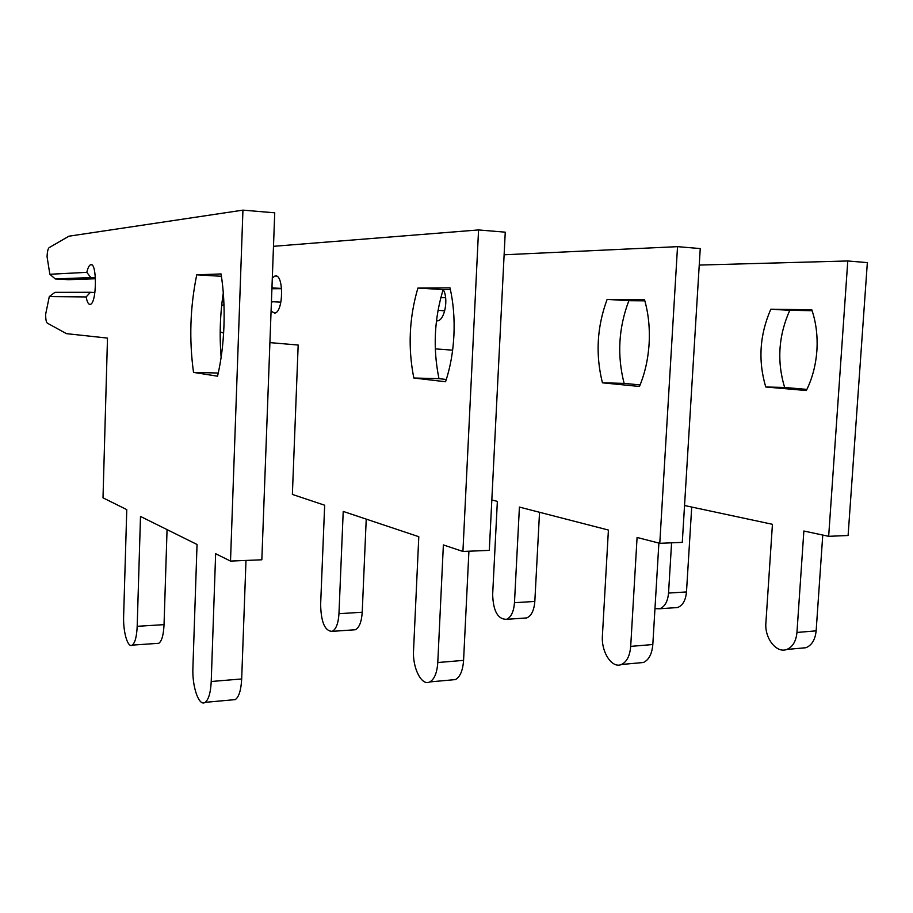 <?xml version="1.0" encoding="UTF-8"?>
<svg xmlns="http://www.w3.org/2000/svg" width="913" height="913" viewBox="0 0 913 913"><rect width="100%" height="100%" fill="white"/><g stroke="black" fill="none" stroke-linecap="round" stroke-linejoin="round"><path stroke-width="1.37" d="M816.884 350.672C817.797 336.121 816.108 322.506 811.817 309.815L770.823 309.199C759.662 334.763 757.973 360.692 765.745 386.986L806.35 390.536C812.308 378.496 815.811 365.2 816.884 350.672M654.963 608.651L659.711 608.766C664.801 606.791 667.745 601.553 668.544 593.073L671.58 542.824M684.545 505.517L772.432 524.302L765.893 622.928C764.466 638.096 776.438 653.628 786.801 649.463C792.678 647.009 796.068 641.337 796.958 632.458L803.862 531.012L828.662 536.319L847.778 260.97L699.244 265.067M812.102 310.694L789.756 310.34C778.492 335.664 776.78 361.377 784.632 387.466L806.921 389.394M828.662 536.319L848.097 535.509L867.35 262.613L847.778 260.97M800.678 648.196L805.905 647.728C811.828 645.286 815.241 639.659 816.142 630.849L822.761 535.052M674.159 607.761L677.56 607.533C682.707 605.559 685.686 600.366 686.485 591.944L691.712 507.046M789.756 310.34L770.823 309.199M784.632 387.466L765.745 386.986M649.12 343.55C649.965 327.893 648.435 313.262 644.51 299.658L607.122 299.396C596.942 326.877 595.39 354.689 602.443 382.821L639.465 386.473C644.909 373.497 648.127 359.186 649.12 343.55M440.785 297.672L445.122 297.706L440.842 297.467M438.012 310.294L444.722 310.854M443.182 289.581C448.831 298.403 444.734 320.36 437.43 320.885L436.437 320.942M435.284 348.869L452.631 350.17M491.822 499.947L497.357 501.374L492.655 594.511C493.225 611.117 497.847 619.379 506.532 619.322C511.109 617.279 513.745 611.744 514.476 602.706L519.417 507.08L608.412 530.054L602.409 635.745C601.096 651.973 611.961 668.818 621.422 664.493C626.786 661.948 629.879 655.911 630.7 646.381L637.08 537.449L659.779 543.315L677.526 246.658L504.113 254.784M644.84 300.834L628.863 300.697C618.546 327.927 616.971 355.488 624.127 383.38L640.104 384.921M659.779 543.315L682.285 542.379L700.248 248.564L677.526 246.658M638.632 662.929L643.414 662.496C648.858 659.962 651.996 653.97 652.818 644.521L658.889 543.075M523.685 618.135L526.755 617.93C531.4 615.887 534.082 610.398 534.824 601.439L539.537 512.273M628.863 300.697L607.122 299.396M624.127 383.38L602.443 382.821M453.921 335.265C454.674 318.317 453.362 302.511 449.995 287.846L417.903 288.063C409.184 317.792 407.826 347.773 413.829 378.016L445.567 381.748C450.269 367.688 453.053 352.201 453.921 335.265M271.914 288.748L281.638 288.679M271.948 287.926L281.615 288.417M271.389 302.911L272.394 301.712L280.907 302.157M272.907 287.926L271.994 286.591M272.314 277.963L274.939 276.034C283.875 273.055 283.692 311.972 274.779 313.125L271.081 311.196M221.722 305.033L223.982 305.09M220.193 331.818L223.617 333.142M269.906 342.615L298.174 345.034L292.377 494.424L324.663 505.22L320.623 604.634C321.079 622.358 324.96 631.26 332.264 631.34C336.11 629.228 338.335 623.339 338.963 613.696L343.22 511.428L418.793 536.696L413.543 650.558C412.414 668.019 421.68 686.382 429.806 681.92C434.405 679.283 437.065 672.824 437.784 662.53L443.376 544.924L462.925 551.463L478.56 229.939L273.489 246.316M222.042 302.157L223.811 300.982M271.435 301.701L272.394 301.712M450.383 289.547L443.159 289.581C434.223 319.002 432.83 348.698 438.982 378.655L446.309 379.488M462.925 551.463L489.3 550.368L505.254 232.176L478.56 229.939M451.262 679.968L455.404 679.592C460.118 676.967 462.845 670.564 463.576 660.373L468.917 551.212M352.738 629.924L355.351 629.742C359.3 627.642 361.582 621.81 362.221 612.235L366.227 519.12M443.159 289.581L417.903 288.063M438.982 378.655L413.829 378.016M223.97 325.507C224.564 307.03 223.594 289.843 221.06 273.946L196.74 274.824C190.109 307.179 189.037 339.704 193.522 372.401L217.545 376.19C221.151 360.852 223.286 343.961 223.97 325.507M55.248 278.944L90.821 277.575L86.815 272.348C87.853 267.92 89.109 265.386 90.581 264.759C97.109 261.392 96.926 302.968 90.398 304.337C88.584 304.782 87.169 302.317 86.153 296.942L90.421 292.286L54.917 292.343L49.302 296.577L45.661 314.175C45.639 319.094 46.164 322.061 47.248 323.088L66.421 333.644L107.494 338.084L103.009 497.836L126.77 509.625L123.632 616.218C123.015 631.899 127.729 648.219 132.202 645.126C135.056 642.946 136.71 636.681 137.19 626.318L140.499 516.438L197.037 544.479L192.905 667.86C192.027 686.747 198.988 706.947 205.151 702.348C208.643 699.62 210.663 692.67 211.223 681.509L215.639 553.712L230.51 561.084L242.938 210.138L68.92 236.193L49.108 247.663C47.955 248.747 47.282 251.76 47.065 256.724L49.85 274.265L55.248 278.944L68.612 279.686L95.488 278.75M90.821 277.575L95.443 277.849M90.421 292.286L94.895 292.514M49.302 296.577L86.153 296.942M49.85 274.265L86.815 272.348M223.297 292.856C220.079 314.266 219.36 335.733 221.14 357.257M230.51 561.084L261.837 559.783L274.733 212.809L242.938 210.138M232.119 699.894L235.326 699.598C238.978 696.881 241.1 690 241.683 678.952L245.985 560.445M156.842 643.425L158.816 643.288C161.806 641.12 163.553 634.9 164.043 624.64L167.056 529.608M221.425 276.297L196.74 274.824M218.275 373.029L193.522 372.401M668.544 593.073L686.485 591.944M796.958 632.458L816.142 630.849M514.476 602.706L534.824 601.439M630.7 646.381L652.818 644.521M338.963 613.696L362.221 612.235M437.784 662.53L463.576 660.373M137.19 626.318L164.043 624.64M211.223 681.509L241.683 678.952M659.711 608.766L677.56 607.533M786.801 649.463L805.905 647.728M506.532 619.322L526.755 617.93M621.422 664.493L643.414 662.496M274.939 276.034L276.411 276.125M332.264 631.34L355.351 629.742M429.806 681.92L455.404 679.592M90.581 264.759L91.654 264.827M132.202 645.126L158.816 643.288M205.151 702.348L235.326 699.598"/></g></svg>

